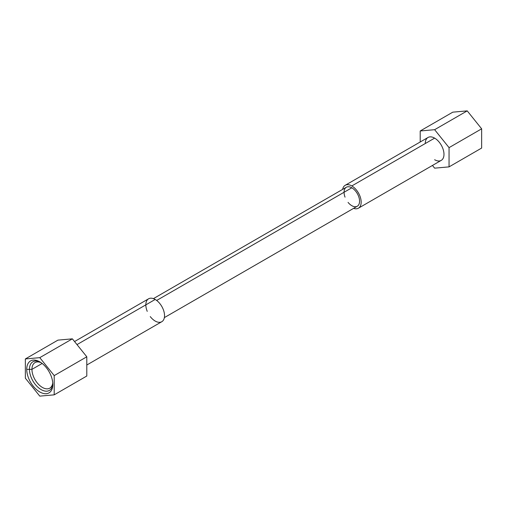 <?xml version="1.0" encoding="UTF-8"?>
<svg xmlns="http://www.w3.org/2000/svg" width="507" height="507" viewBox="0 0 507 507"><rect width="100%" height="100%" fill="white"/><g stroke="black" fill="none" stroke-linecap="round" stroke-linejoin="round"><path stroke-width="0.76" d="M344.063 192.267A10.958 6.325 60 0 1 351.814 187.793L156.669 300.455L351.814 187.793A10.958 6.325 60 0 1 358.969 197.451A10.958 6.325 60 0 1 357.289 206.229L164.369 317.61M358.424 208.193A13.226 7.637 -120 0 1 353.588 208.364A13.226 7.637 -120 0 0 361.123 201.083A13.226 7.637 -120 0 0 351.814 185.942A13.226 7.637 -120 0 0 342.631 189.39A13.226 7.637 -120 0 1 345.204 185.289A13.226 7.637 -120 0 1 351.814 185.942L434.632 138.126A13.226 7.637 60 0 1 443.27 149.78A13.226 7.637 60 0 1 441.242 160.377L358.424 208.193A13.226 7.637 -120 0 0 360.452 197.597A13.226 7.637 -120 0 0 351.814 185.942L434.632 138.126A13.226 7.637 60 0 1 443.98 154.324A13.226 7.637 60 0 1 434.632 159.724A13.226 7.637 -120 0 0 443.98 154.324A13.226 7.637 -120 0 0 434.632 138.126A13.226 7.637 -120 0 0 425.278 143.525A13.226 7.637 60 0 1 434.632 138.126L351.814 185.942M153.412 298.636L346.332 187.248A10.958 6.325 60 0 1 351.814 187.793A10.958 6.325 60 0 1 359.558 201.216A10.958 6.325 60 0 1 351.814 205.684M432.452 165.453L434.632 168.159L449.056 166.873L481.65 148.057L481.65 128.816L481.65 148.057L481.65 128.816L449.056 147.638L449.056 166.873L481.65 148.057L449.056 166.873L434.632 168.159L432.452 165.453L434.632 168.159L449.056 166.873L449.056 147.638L434.632 129.691L420.202 130.977L420.202 141.985L420.202 130.977L434.632 129.691L449.056 147.638L481.65 128.816L467.226 110.875L434.632 129.691L467.226 110.875L452.795 112.161L420.202 130.977L452.795 112.161L420.202 130.977L420.202 141.985M449.056 166.873L449.056 147.638L481.65 128.816L467.226 110.875L452.795 112.161L467.226 110.875L434.632 129.691L420.202 130.977M42.163 363.462L31.947 369.362A14.76 8.518 -120 0 0 38.393 384.211A14.76 8.518 -120 0 0 49.762 388.166A14.76 8.518 -120 0 0 52.747 382.791A14.76 8.518 60 0 1 41.77 387.056A14.76 8.518 60 0 1 31.947 369.362L42.163 363.462L31.947 369.362A14.76 8.518 60 0 1 41.156 362.708A14.76 8.518 -120 0 0 35.008 362.606A14.76 8.518 -120 0 0 31.947 369.362L26.732 369.362A18.448 10.653 -120 0 0 39.774 391.955A18.448 10.653 -120 0 0 52.823 384.42A18.448 10.653 -120 0 0 39.774 361.833A18.448 10.653 -120 0 0 26.732 369.362A18.448 10.653 -120 0 0 39.774 391.955A18.448 10.653 -120 0 0 52.823 384.42A18.448 10.653 -120 0 0 39.774 361.833A18.448 10.653 -120 0 0 26.732 369.362A18.448 10.653 -120 0 0 46.295 393.705A18.448 10.653 -120 0 0 46.295 367.613A18.448 10.653 -120 0 0 26.732 369.362M54.205 394.839L39.774 396.125L25.35 378.184L25.35 358.943L39.774 357.657L54.205 375.605L54.205 394.839L39.774 396.125L25.35 378.184L25.35 358.943L39.774 357.657L54.205 375.605L54.205 394.839L86.798 376.023L54.205 394.839L39.774 396.125L25.35 378.184L25.35 358.943L57.944 340.127L25.35 358.943L39.774 357.657L72.368 338.841L39.774 357.657L54.205 375.605L86.798 356.789L54.205 375.605L54.205 394.839L86.798 376.023L86.798 356.789L72.368 338.841L57.944 340.127L72.368 338.841L86.798 356.789L86.798 376.023L86.798 356.789L54.205 375.605M74.548 341.547L148.576 298.807A13.226 7.637 60 0 1 155.186 299.466L77.001 344.602L155.186 299.466A13.226 7.637 60 0 1 163.824 311.114A13.226 7.637 60 0 1 161.796 321.711L86.798 365.015M145.839 304.859A13.226 7.637 60 0 1 155.186 299.466A13.226 7.637 60 0 1 164.541 315.658A13.226 7.637 60 0 1 155.186 321.058M345.204 185.289L428.022 137.473A13.226 7.637 60 0 1 434.632 138.126M29.444 369.362A16.528 9.544 -120 0 0 36.662 385.998A16.528 9.544 -120 0 0 49.394 390.422A16.528 9.544 -120 0 0 52.804 383.609A16.528 9.544 -120 0 1 40.801 389.408A16.528 9.544 -120 0 1 29.444 369.362A16.528 9.544 -120 0 1 32.866 361.795A16.528 9.544 -120 0 1 40.471 362.252A16.528 9.544 -120 0 0 29.444 369.362M156.669 300.455L351.814 187.793A10.958 6.325 60 0 1 359.311 203.307A10.958 6.325 60 0 1 348.056 202.394M353.588 208.364A13.226 7.637 -120 0 0 361.142 201.437A13.226 7.637 -120 0 0 352.409 186.31A13.226 7.637 -120 0 0 342.631 189.39M449.056 147.638L434.632 129.691M481.65 128.816L467.226 110.875M39.774 357.657L72.368 338.841L86.798 356.789M25.35 358.943L57.944 340.127L72.368 338.841M77.001 344.602L155.186 299.466A13.226 7.637 60 0 1 164.179 318.409A13.226 7.637 60 0 1 150.262 316.596M147.239 311.361A13.226 7.637 60 0 1 147.017 300.29A13.226 7.637 60 0 1 155.186 299.466M345.039 197.16A10.958 6.325 60 0 1 351.814 187.793M52.747 382.791A14.76 8.518 60 0 1 41.77 387.056A14.76 8.518 60 0 1 31.947 369.362A14.76 8.518 60 0 1 41.156 362.708"/></g></svg>
